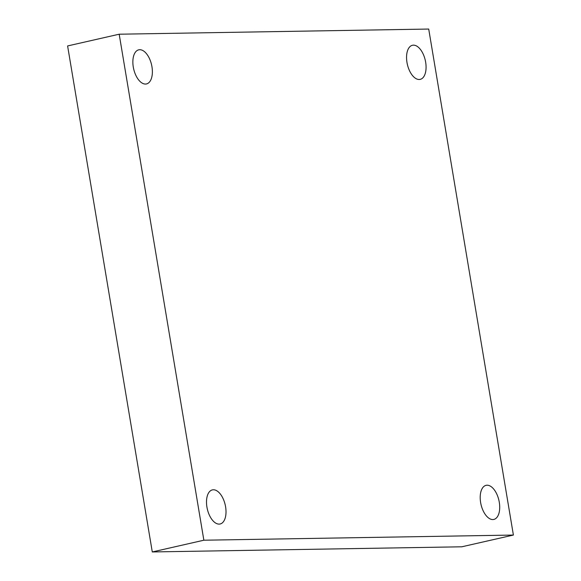 <?xml version="1.0" encoding="UTF-8"?>
<svg xmlns="http://www.w3.org/2000/svg" width="581" height="581" viewBox="0 0 581 581"><rect width="100%" height="100%" fill="white"/><g stroke="black" fill="none" stroke-linecap="round" stroke-linejoin="round"><path stroke-width="0.87" d="M513.393 535.057L203.858 540.214L119.185 34.206L428.713 29.05L513.393 535.057L461.815 546.794L152.287 551.95L203.858 540.214M152.287 551.95L67.607 45.943L119.185 34.206M425.648 62.167A17.488 9.187 -102.8 0 1 420.194 79.372A17.488 9.187 -102.8 0 1 406.983 62.479A17.488 9.187 -102.8 0 1 412.437 45.274A17.488 9.187 -102.8 0 1 425.648 62.167M151.953 66.728A17.488 9.187 -102.8 0 1 146.499 83.933A17.488 9.187 -102.8 0 1 133.289 67.04A17.488 9.187 -102.8 0 1 138.743 49.835A17.488 9.187 -102.8 0 1 151.953 66.728M225.588 506.785A17.488 9.187 -102.8 0 1 220.141 523.989A17.488 9.187 -102.8 0 1 206.93 507.097A17.488 9.187 -102.8 0 1 212.385 489.892A17.488 9.187 -102.8 0 1 225.588 506.785M499.282 502.224A17.488 9.187 -102.8 0 1 493.835 519.429A17.488 9.187 -102.8 0 1 480.625 502.536A17.488 9.187 -102.8 0 1 486.072 485.331A17.488 9.187 -102.8 0 1 499.282 502.224"/></g></svg>
